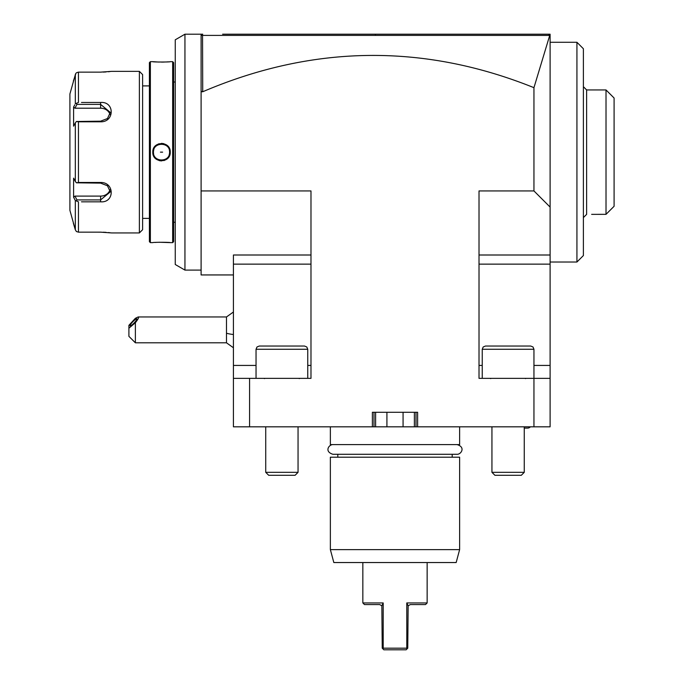 <?xml version="1.0" encoding="UTF-8"?>
<svg xmlns="http://www.w3.org/2000/svg" width="684" height="684" viewBox="0 0 684 684"><rect width="100%" height="100%" fill="white"/><g stroke="black" fill="none" stroke-linecap="round" stroke-linejoin="round"><path stroke-width="1.03" d="M75.325 122.898L76.394 121.495L78.446 121.812L78.446 182.483L76.394 182.808L75.325 181.397L75.325 122.898L73.598 126.164L73.598 107.046L74.761 104.849M109.996 114.51A9.696 8.396 180 0 0 100.608 108.209L74.932 108.209L73.598 107.046M74.932 108.209L76.959 104.387L100.608 104.387L110.304 112.398L107.456 118.537L100.608 121.179L76.394 121.495M78.446 182.483L100.608 182.483C114.75 182.192 114.715 202.977 100.608 201.823L81.499 201.823M81.499 102.472L100.608 102.472C114.784 101.343 114.681 122.145 100.608 121.812L78.446 121.812M101.112 232.167L78.446 232.158L100.608 232.158L111.595 232.936L139.382 232.936L139.382 71.358L111.595 71.358L100.608 72.136L78.446 72.136L101.052 72.136M75.556 73.915L69.905 93.982L69.905 210.313L75.325 229.764L75.325 200.515L73.598 197.257L75.325 200.515L78.446 201.823L78.446 232.158L76.394 231.517L75.325 229.764L76.394 231.517M109.953 232.722L108.286 232.543M106.071 232.355L103.224 232.209M100.608 108.209L100.608 102.472L84.448 102.472M84.448 201.823L100.608 201.823L100.608 199.908L76.959 199.908L76.394 200.865M103.19 72.094L106.097 71.94M108.286 71.76L109.953 71.572M73.368 81.054L75.933 73.299M76.394 72.778L78.446 72.136L78.446 102.472L75.325 103.788L75.325 74.539M76.959 104.387L76.394 103.429M76.959 199.908L74.932 196.094L73.598 197.257L73.598 178.139L75.325 181.397M75.325 229.764L73.368 223.241M100.608 182.483L100.608 183.124L76.394 182.808M100.608 183.124L107.456 185.766L110.304 191.896L100.608 199.908L100.608 196.094L74.932 196.094M109.996 189.784A9.696 8.396 0 0 1 100.608 196.094M139.382 232.936L142.614 229.704L142.614 74.59L142.614 229.704M139.382 71.358L142.614 74.59M149.403 85.902L142.614 85.902M149.403 218.393L142.614 218.393M149.403 241.666L149.403 62.637L150.369 61.671L150.369 242.632L149.403 241.666M150.369 242.632L152.797 242.632C152.31 242.17 170.735 242.17 170.248 242.632L172.667 242.632L172.667 61.671L170.248 61.671C170.735 62.133 152.31 62.133 152.797 61.671L150.369 61.671M169.452 150.591A8.08 8.08 0 0 1 169.598 152.147C170.094 162.57 152.951 162.57 153.438 152.147C152.951 141.725 170.094 141.725 169.598 152.147L170.248 152.147C170.709 163.527 152.293 163.476 152.797 152.147C152.327 140.776 170.743 140.819 170.248 152.147L169.931 149.822M169.974 242.606L158.936 242.239M157.431 242.298L155.071 242.435M152.797 61.671L158.885 62.056M161.518 62.099L164.211 62.056M166.289 61.97L168.264 61.842M153.618 150.489A8.08 8.08 0 0 0 153.438 152.147L152.797 152.147L153.113 154.49M154.319 157.106L155.995 158.953M159.167 160.612L161.518 160.937M164.117 160.543L167.024 158.97M168.734 147.205L167.058 145.359M163.869 143.691L161.518 143.358M158.927 143.76L156.037 145.316M172.667 242.632L173.642 241.666L173.642 62.637L172.667 61.671M175.258 222.274L173.642 222.274M175.258 82.029L173.642 82.029M175.258 39.8L175.258 264.503L184.945 270.103L184.945 34.2L175.258 39.8M184.945 34.2L201.105 34.2L201.105 35.816L201.105 34.2L202.72 34.2L201.105 35.816L201.105 190.93L310.981 190.93L310.981 378.355L249.583 378.355L249.583 426.825L533.947 426.825L533.947 378.355L479.014 378.355L479.014 190.93L533.947 190.93L550.107 207.081L550.107 426.825L533.947 426.825M184.945 270.103L201.105 270.103M233.424 274.942L201.105 274.942L201.105 190.93M222.616 34.2L548.491 34.2L549.722 35.414L533.947 87.672A5993.063 1551.115 -90 0 0 202.72 91.759L202.541 35.397L202.037 34.893L202.72 34.2L201.105 34.2M529.724 34.2L304.611 34.2M550.107 34.2L550.107 35.816L548.491 34.2L549.782 34.2M550.107 35.816L550.107 207.081M310.981 255.004L233.424 255.004L233.424 426.825L249.583 426.825M533.947 87.672L533.947 190.93M202.72 91.759L201.105 91.759M372.378 426.825L372.378 412.281L417.616 412.281L417.616 426.825M202.541 35.397L549.722 35.414M202.541 91.177L201.541 91.759M202.037 34.893L201.105 35.816M550.107 378.355L533.947 378.355L533.947 349.267L533.007 346.985L530.716 346.036L485.478 346.036L483.195 346.985L482.246 349.267L533.947 349.267M416 426.825L416 412.281M414.384 426.825L414.384 412.281M375.61 412.281L375.61 426.825M373.994 426.825L373.994 412.281M233.424 378.355L249.583 378.355M233.424 347.754L226.481 342.804L226.481 316.957L233.424 312.007M135.372 342.804L128.908 336.348L128.908 328.209L135.372 322.728L135.372 342.804L226.481 342.804M128.908 328.209L128.908 325.31L135.372 318.308L138.159 316.957L226.481 316.957M135.372 322.728C138.279 319.018 139.211 317.094 138.159 316.957M136.903 319.035A4.848 0.889 134 0 1 133.799 323.284A4.848 0.889 134 0 1 130.105 325.832A4.848 0.889 134 0 1 130.046 325.661A4.848 0.889 134 0 1 133.158 321.403A4.848 0.889 134 0 1 136.843 318.864A4.848 0.889 134 0 1 136.903 319.035M524.26 428.116L527.484 428.116A3.882 3.882 0 0 0 530.382 426.825M459.622 426.825L459.622 444.6L330.363 444.6L330.363 426.825M459.622 457.203L330.363 457.203L330.363 549.62L459.622 549.62L459.622 457.203M459.622 549.62L456.16 562.547L333.826 562.547L330.363 549.62M427.149 602.946L406.792 602.946L408.143 605.785L410.349 604.562L425.534 604.562L427.149 602.946L427.149 562.547M406.792 648.184L406.792 602.946L408.143 605.785L407.758 648.184L406.142 649.8L383.844 649.8L382.895 648.851L383.202 648.184L406.792 648.184L407.1 648.851L406.142 649.8M362.845 562.547L362.845 602.946L383.202 602.946L381.852 605.785L383.202 602.946L383.202 648.184M362.845 602.946L364.461 604.562L379.646 604.562L381.852 605.785L382.236 648.184L383.844 649.8M550.107 42.28L576.928 42.28L576.928 262.023L550.107 262.023M576.928 42.28L583.392 48.744L583.392 255.559L576.928 262.023M583.392 86.714L586.624 89.946L586.624 214.357L583.392 217.589M586.624 89.946L606.015 89.946L606.015 214.34L591.634 214.357M606.015 214.34L614.095 206.277L606.092 214.272M614.095 206.277L614.095 98.026L606.015 89.946M153.84 149.659A8.08 8.08 0 0 0 153.703 150.104M169.598 152.147A8.08 8.08 0 0 1 169.427 153.797M169.333 154.199A8.08 8.08 0 0 1 169.204 154.644M153.592 153.712A8.08 8.08 0 0 1 153.438 152.147M160.432 152.147L162.612 152.147L160.432 152.147M457.04 444.6C465.855 447.054 461.144 454.518 457.04 454.296L332.954 454.296C323.959 451.585 329.021 444.412 332.954 444.6M259.27 346.036L304.517 346.036L306.8 346.985L307.749 349.267L256.038 349.267L256.987 346.985L259.27 346.036M265.734 472.328L268.709 475.303L295.078 475.303L298.053 472.328L265.734 472.328L265.734 426.825M491.941 472.328L494.917 475.303L521.285 475.303L524.26 472.328L491.941 472.328L491.941 426.825M100.608 121.812L100.608 121.179M479.014 255.004L550.107 255.004M375.439 34.2L375.439 35.397M479.014 264.144L550.107 264.144M479.014 365.427L482.246 365.427M533.947 365.427L550.107 365.427M403.073 426.825L403.073 412.281M386.922 426.825L386.922 412.281M233.424 264.144L310.981 264.144M233.424 365.427L256.038 365.427M307.749 365.427L310.981 365.427M226.481 333.228A19.391 5.019 0 0 0 233.424 334.51M452.192 457.203L452.192 454.296M337.802 454.296L337.802 457.203M264.563 378.603L263.802 378.355M299.233 378.603L299.994 378.355L299.233 378.603M307.749 378.355L307.749 349.267M298.053 472.328L298.053 426.825M256.038 378.355L256.038 349.267M490.761 378.603L490 378.355L490.761 378.603M525.432 378.603L526.193 378.355M524.26 472.328L524.26 426.825M482.246 378.355L482.246 349.267"/></g></svg>
